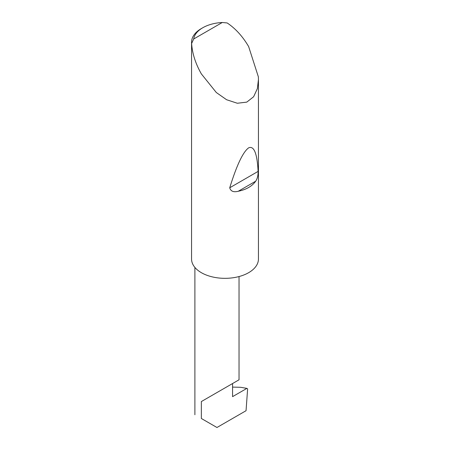 <?xml version="1.0" encoding="UTF-8"?>
<svg xmlns="http://www.w3.org/2000/svg" width="450" height="450" viewBox="0 0 450 450"><rect width="100%" height="100%" fill="white"/><g stroke="black" fill="none" stroke-linecap="round" stroke-linejoin="round"><path stroke-width="0.67" d="M255.696 181.198C252.096 186.232 246.285 189.585 238.275 191.261C233.556 192.454 230.709 191.295 229.731 187.779C236.717 165.206 243.023 151.892 248.648 147.836C254.008 145.553 257.158 153.405 258.109 171.394C258.165 175.449 257.361 178.718 255.696 181.198L238.275 191.261M193.686 39.004L222.266 22.5L227.16 22.95C235.496 28.508 242.662 36.388 248.648 46.586L258.362 76.837L258.441 79.549L257.366 88.644L253.62 96.739L246.791 102.116L237.319 103.252L226.592 99.731L216.321 92.526L201.352 73.896C195.514 63.608 192.274 53.466 191.627 43.464A33.441 19.305 180 0 1 191.559 42.221A33.441 19.305 180 0 1 201.352 28.564L202.77 27.748A31.438 18.152 0 0 0 193.686 39.004L191.627 43.464M258.441 79.549L258.441 259.026A33.441 19.305 180 0 1 237.797 276.863A33.441 19.305 180 0 1 201.352 272.678A33.441 19.305 180 0 1 191.559 259.026L191.559 42.221M201.352 401.558L232.566 383.541C237.757 380.543 243.906 376.993 232.566 383.541L201.352 401.558L201.352 418.489C192.932 413.629 192.932 413.629 201.352 418.489C192.932 413.629 192.932 413.629 201.352 418.489L216.962 427.5L246.049 410.709L247.629 388.868L246.876 388.384L232.566 396.647L232.566 383.541L239.034 379.806L239.034 276.553M240.699 387.304L246.876 388.384L240.699 387.304L232.566 387.096M222.266 22.5A31.438 18.152 0 0 0 202.77 27.748M258.109 171.394L229.731 187.779M194.889 414.759L194.889 267.424"/></g></svg>
